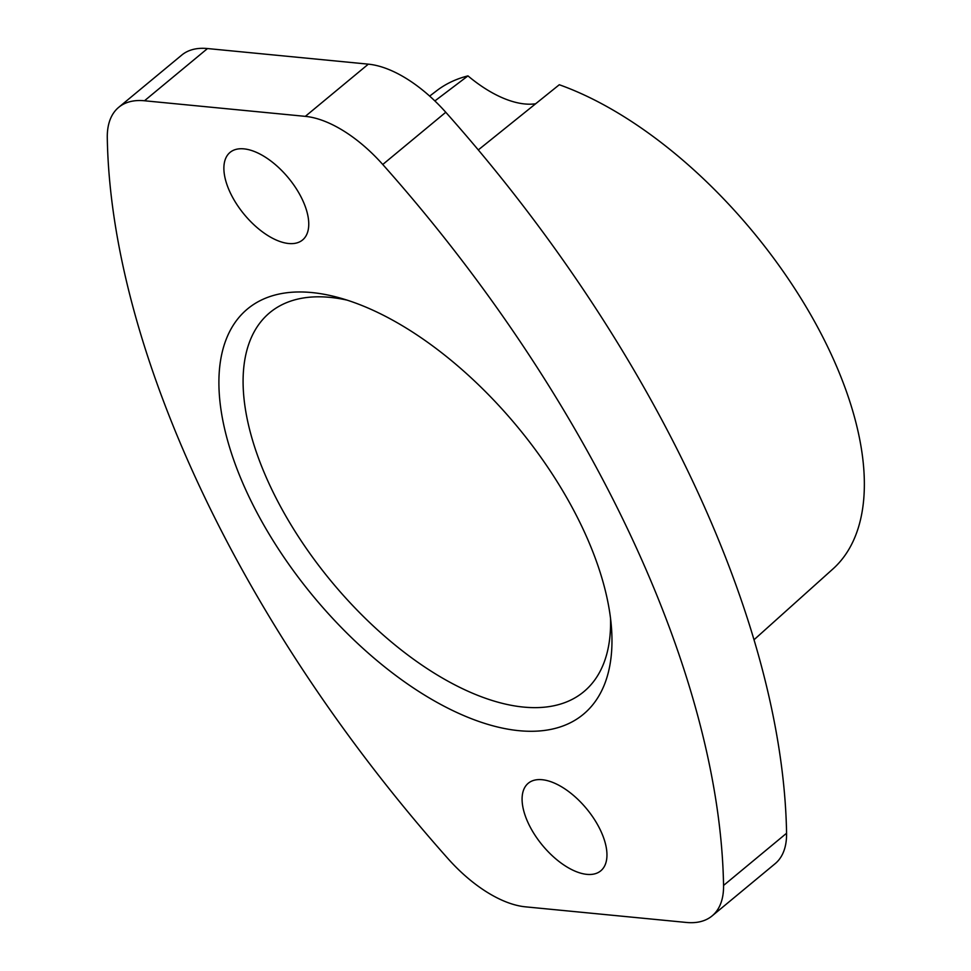 <?xml version="1.0" encoding="UTF-8"?>
<svg xmlns="http://www.w3.org/2000/svg" width="971" height="971" viewBox="0 0 971 971"><rect width="100%" height="100%" fill="white"/><g stroke="black" fill="none" stroke-linecap="round" stroke-linejoin="round"><path stroke-width="1.46" d="M535.676 103.763A105.281 53.065 50.4 0 1 467.961 75.884L434.874 100.935M478.302 149.91L559.284 84.744A310.586 156.549 50.4 0 1 812.448 317.784A310.586 156.549 50.4 0 1 832.997 568.897L754.091 639.695M429.655 96.105L436.768 90.667A310.586 156.549 50.4 0 1 467.961 75.884M448.08 858.728A842.258 424.533 50.4 0 1 107.283 137.761A105.281 53.065 50.4 0 1 118.729 107.308A105.281 53.065 50.4 0 1 144.485 100.766L305.319 116.362A105.281 53.065 50.4 0 1 382.756 164.487A842.258 424.533 50.4 0 1 723.553 885.455A105.281 53.065 50.4 0 1 712.107 915.908A105.281 53.065 50.4 0 1 686.351 922.45L525.517 906.841A105.281 53.065 50.4 0 1 448.08 858.728M118.729 107.308L181.747 55.092A105.281 53.065 50.4 0 1 207.503 48.55L368.337 64.159A105.281 53.065 50.4 0 1 445.774 112.272A842.258 424.533 50.4 0 1 786.571 833.239A105.281 53.065 50.4 0 1 775.125 863.692L712.107 915.908M311.873 292.562A263.202 132.663 50.4 0 1 338.673 297.624A263.202 132.663 50.4 0 1 611.402 626.793A263.202 132.663 50.4 0 1 461.371 714.535A263.202 132.663 50.4 0 1 234.023 460.837A263.202 132.663 50.4 0 1 311.873 292.562M542.158 779.713A56.852 28.657 50.4 0 1 594.41 819.427A56.852 28.657 50.4 0 1 600.794 870.805A56.852 28.657 50.4 0 1 542.449 845.316A56.852 28.657 50.4 0 1 528.248 783.257A56.852 28.657 50.4 0 1 542.158 779.713M243.952 148.866A56.852 28.657 50.4 0 1 296.216 188.58A56.852 28.657 50.4 0 1 302.588 239.958A56.852 28.657 50.4 0 1 244.255 214.47A56.852 28.657 50.4 0 1 230.042 152.398A56.852 28.657 50.4 0 1 243.952 148.866M610.504 618.078A246.112 124.045 50.4 0 1 583.802 691.704A246.112 124.045 50.4 0 1 331.269 581.326A246.112 124.045 50.4 0 1 269.768 312.674A246.112 124.045 50.4 0 1 329.97 297.369A246.112 124.045 50.4 0 1 347.072 300.124M207.503 48.55L144.485 100.766M368.337 64.159L305.319 116.362M445.774 112.272L382.756 164.487M786.571 833.239L723.553 885.455"/></g></svg>
